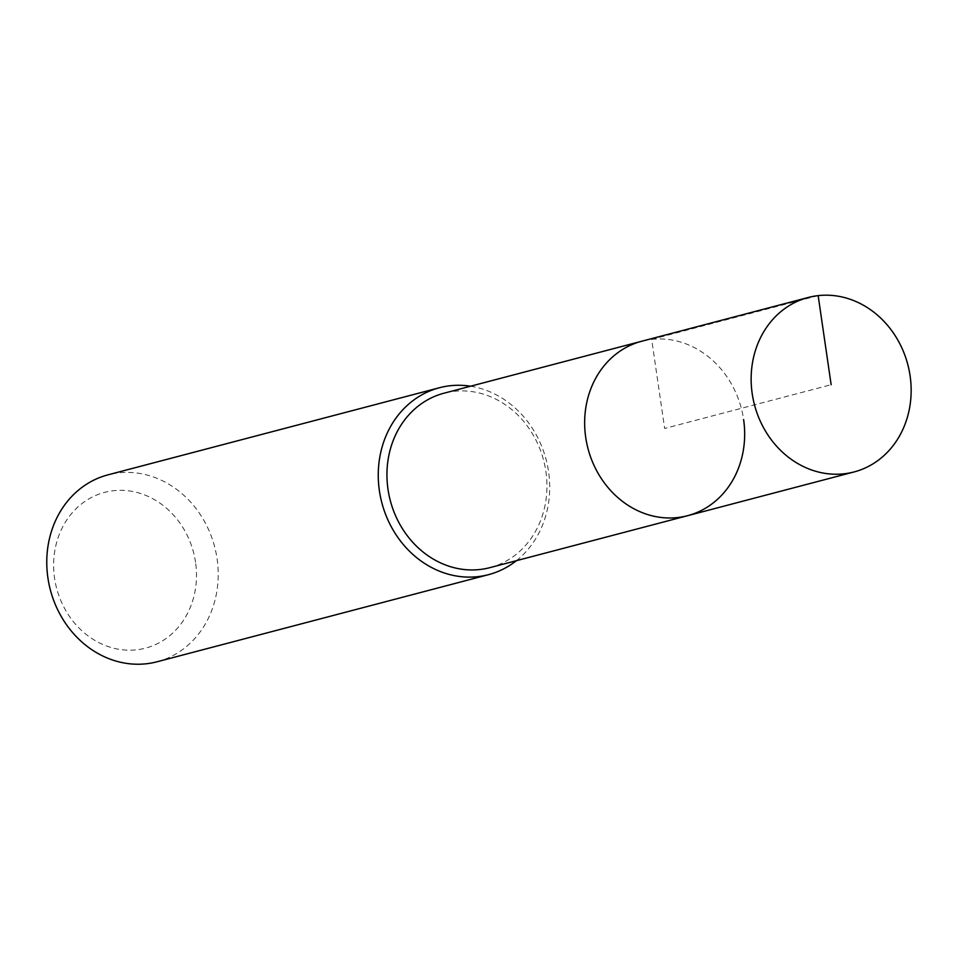 <?xml version="1.0" encoding="UTF-8"?>
<svg xmlns="http://www.w3.org/2000/svg" width="958" height="958" viewBox="0 0 958 958"><rect width="100%" height="100%" fill="white"/><g stroke="black" fill="none" stroke-linecap="round" stroke-linejoin="round"><path stroke-width="0.72" stroke-dasharray="4.79 3.59" d="M687.581 515.691A90.196 79.263 75.3 0 0 743.612 419.568A90.196 79.263 75.3 0 0 641.74 341.24A90.196 79.263 -104.7 0 1 743.612 419.568M489.873 567.651A90.196 79.263 75.3 0 0 545.904 471.528A90.196 79.263 75.3 0 0 444.033 393.187M470.546 386.218A96.638 84.927 -104.7 0 1 548.575 471.671A96.638 84.927 -104.7 0 1 516.386 560.681M157.052 661.774A96.638 84.927 75.3 0 0 217.083 558.777A96.638 84.927 75.3 0 0 107.931 474.857M195.552 562.322A80.532 70.772 75.3 0 0 113.451 490.724A80.532 70.772 75.3 0 0 54.57 578.213A80.532 70.772 75.3 0 0 136.659 649.799A80.532 70.772 75.3 0 0 195.552 562.322M818.156 295.639L651.668 339.383L664.66 428.466L831.149 384.721"/><path stroke-width="1.44" d="M910.1 375.823A90.196 79.263 -104.7 0 1 854.069 471.947A90.196 79.263 -104.7 0 1 752.198 393.618A90.196 79.263 -104.7 0 1 808.229 297.483A90.196 79.263 -104.7 0 1 910.1 375.823M585.709 437.363A90.196 79.263 75.3 0 0 687.581 515.691A90.196 79.263 -104.7 0 1 585.709 437.363A90.196 79.263 -104.7 0 1 641.74 341.24A90.196 79.263 75.3 0 0 585.709 437.363M808.229 297.483L444.033 393.187A90.196 79.263 75.3 0 0 388.002 489.322A90.196 79.263 75.3 0 0 489.873 567.651L854.069 471.947M743.612 419.568A90.196 79.263 -104.7 0 1 687.581 515.691M516.386 560.681A96.638 84.927 -104.7 0 1 488.544 574.656A96.638 84.927 -104.7 0 1 379.392 490.736A96.638 84.927 -104.7 0 1 439.423 387.739A96.638 84.927 -104.7 0 1 470.546 386.218M439.423 387.739L107.931 474.857A96.638 84.927 75.3 0 0 47.9 577.842A96.638 84.927 75.3 0 0 157.052 661.774L488.544 574.656M831.149 384.721L818.156 295.639"/></g></svg>
